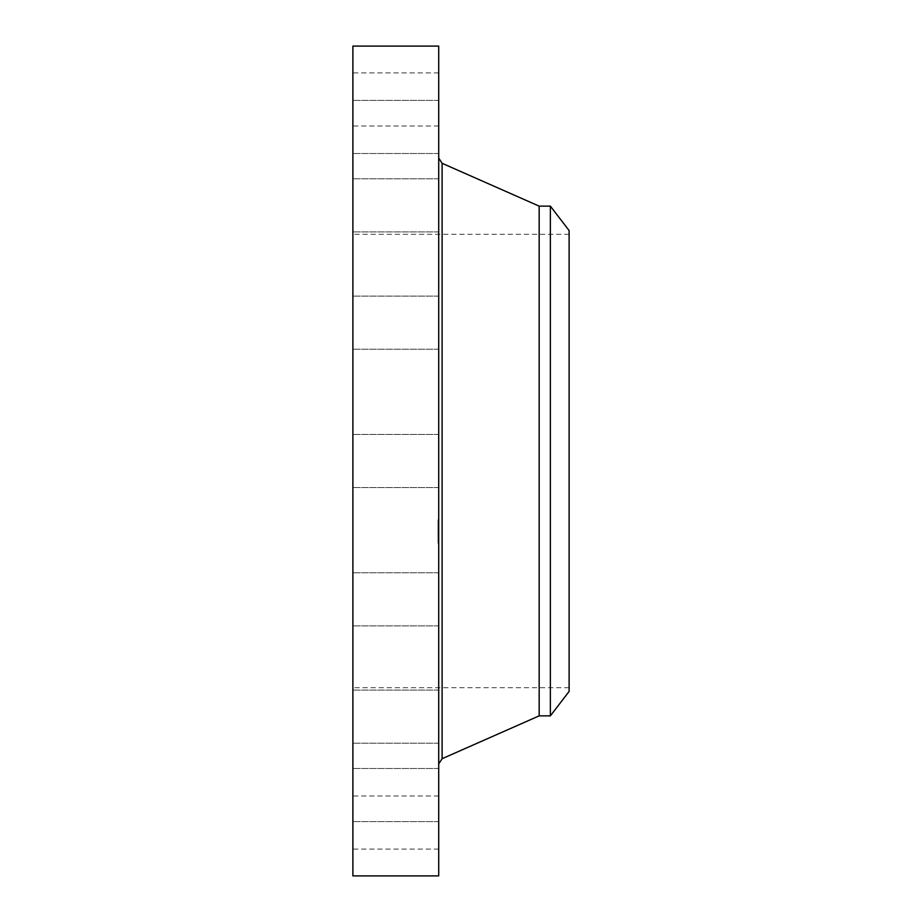 <?xml version="1.0" encoding="UTF-8"?>
<svg xmlns="http://www.w3.org/2000/svg" width="922" height="922" viewBox="0 0 922 922"><rect width="100%" height="100%" fill="white"/><g stroke="black" fill="none" stroke-linecap="round" stroke-linejoin="round"><path stroke-width="0.69" stroke-dasharray="4.61 3.46" d="M438.711 473.735L438.711 434.446L438.711 473.735M352.884 473.735L352.884 434.446L352.884 473.735M352.884 46.1L352.884 875.9M438.711 46.1L438.711 875.9M438.711 726.824L438.711 158.088L438.711 726.824M539.163 206.136L539.163 715.864M550.365 206.136L550.365 715.864M569.116 230.569L569.116 691.431M352.884 262.055L352.884 687.697L352.884 262.055M569.116 262.055L569.116 687.697L569.116 262.055M352.884 195.718L352.884 762.886L352.884 195.718M352.884 343.318L352.884 296.089L352.884 343.318M352.884 230.823L352.884 178.787L352.884 230.823M352.884 153.363L352.884 100.417L352.884 153.363M352.884 122.753L352.884 72.896L352.884 122.753M352.884 143.625L352.884 100.417L352.884 143.625M352.884 212.821L352.884 178.787L352.884 212.821M352.884 319.796L352.884 349.196L352.884 319.796M352.884 578.682L352.884 625.911L352.884 578.682M352.884 691.177L352.884 743.213L352.884 691.177M352.884 768.637L352.884 821.583L352.884 768.637M352.884 799.247L352.884 849.104L352.884 799.247M352.884 778.375L352.884 821.583L352.884 778.375M352.884 709.179L352.884 743.213L352.884 709.179M352.884 602.204L352.884 572.804L352.884 602.204M438.711 578.682L438.711 625.911L438.711 578.682M438.711 230.823L438.711 178.787L438.711 230.823M438.711 691.177L438.711 743.213L438.711 691.177M438.711 153.363L438.711 100.417L438.711 153.363M438.711 768.637L438.711 821.583L438.711 768.637M438.711 122.753L438.711 72.896L438.711 122.753M438.711 799.247L438.711 849.104L438.711 799.247M438.711 143.625L438.711 100.417L438.711 143.625M438.711 778.375L438.711 821.583L438.711 778.375M438.711 212.821L438.711 178.787L438.711 212.821M438.711 709.179L438.711 743.213L438.711 709.179M438.711 319.796L438.711 349.196L438.711 319.796M438.711 602.204L438.711 572.804L438.711 602.204M438.711 343.318L438.711 296.089L438.711 343.318M438.711 543.046L438.711 519.801L438.711 543.046M438.711 540.603L438.711 522.29L438.711 540.603M438.711 530.83L438.711 524.837L438.711 530.899L438.711 528.156L438.711 530.865L438.008 530.853L438.008 524.837L438.008 531.233L438.008 528.156L438.008 530.865L438.711 530.83L438.008 530.865M438.711 531.187L438.008 531.187M438.711 529.954L438.008 529.954M438.711 536.535L438.711 531.314L438.711 536.581L438.008 536.535L438.008 531.314L438.008 536.984L438.711 536.558M438.711 536.881L438.008 536.869L438.711 536.881M438.711 536.212L438.008 535.636L438.711 536.212M438.711 534.149L438.711 532.616L438.711 535.382L438.711 533.999L438.711 535.186L438.711 534.149L438.008 534.138L438.008 532.478L438.008 535.382L438.008 533.999L438.008 535.186L438.711 534.115M438.711 530.185L438.711 528.779L438.711 530.185L438.008 530.231L438.008 528.779L438.008 530.196L438.711 530.196M438.711 542.528L438.711 541.11L438.711 542.528L438.008 542.539L438.008 541.11L438.008 542.539M438.711 538.068L438.711 536.65L438.711 538.068M438.711 534.276L438.711 532.87L438.711 534.276L438.008 534.299L438.008 532.87L438.008 534.299M438.711 540.96L438.711 539.543L438.711 540.96L438.008 540.972L438.008 539.543L438.008 540.972M438.711 520.55L438.711 521.956L438.711 520.55L438.008 520.538L438.008 521.956L438.008 520.538M438.711 522.117L438.711 523.523L438.711 522.117M438.711 525.01L438.711 526.416L438.711 525.01L438.008 524.998L438.008 527.384L438.008 524.998M438.008 532.271L438.711 532.271L438.008 532.294M438.008 531.959L438.711 531.959L438.008 531.925M438.008 531.81L438.711 531.81L438.008 531.798M438.008 531.717L438.711 531.717L438.008 531.694M438.008 532.132L438.711 532.132M438.008 531.971L438.711 531.971M438.008 533.723L438.711 533.723L438.008 533.723M438.008 536.039L438.711 536.051M438.008 536.155L438.711 536.166M438.008 536.316L438.711 536.293M438.711 531.314L438.008 531.314M438.711 532.547L438.008 532.547L438.711 532.559M438.711 532.397L438.008 532.397L438.711 532.42M438.711 532.155L438.008 532.19M438.711 532.052L438.008 532.075M438.711 531.879L438.008 531.879L438.711 531.856M438.711 531.764L438.008 531.764L438.711 531.74M438.711 532.213L438.008 532.213L438.711 532.236M438.711 532.478L438.008 532.478L438.711 532.443M438.711 532.628L438.008 532.616M438.711 532.674L438.008 532.674L438.711 532.709M438.711 532.501L438.008 532.501L438.711 532.49M438.711 532.328L438.008 532.328L438.711 532.351M438.711 533.135L438.008 533.135M438.711 534.921L438.008 534.921M438.711 533.642L438.008 533.642M438.711 534.795L438.008 534.795L438.711 534.829M438.711 535.797L438.008 535.797L438.711 535.786M438.711 535.382L438.008 535.405L438.711 535.382M438.711 534.748L438.008 534.748L438.711 534.748M438.711 533.988L438.008 533.988L438.711 533.999M438.711 533.596L438.008 533.596L438.711 533.596M438.711 533.838L438.008 533.861M438.711 533.942L438.008 533.942L438.711 533.976M438.711 534.045L438.008 534.045L438.711 534.045M438.711 534.253L438.008 534.253L438.711 534.253M438.711 534.368L438.008 534.368L438.711 534.334M438.711 534.472L438.008 534.472L438.711 534.472M438.711 534.564L438.008 534.587M438.711 534.668L438.008 534.668L438.711 534.633M438.711 535.048L438.008 535.048M438.711 535.163L438.008 535.186M438.711 535.29L438.008 535.29L438.711 535.256M438.711 535.521L438.008 535.521L438.711 535.486M438.711 535.647L438.008 535.647L438.711 535.636M438.711 535.567L438.008 535.567L438.711 535.567M438.711 535.475L438.008 535.475M438.711 535.359L438.008 535.359L438.711 535.336M438.711 535.244L438.008 535.244M438.711 535.117L438.008 535.117L438.711 535.106M438.711 534.967L438.008 535.014M438.711 533.446L438.008 533.446M438.711 533.55L438.008 533.55M438.711 533.089L438.008 533.089M438.711 533.273L438.008 533.273M438.711 533.757L438.008 533.757M438.711 534.195L438.008 534.195M438.711 534.714L438.008 534.714M438.711 535.659L438.008 535.659L438.711 535.682M438.711 535.74L438.008 535.74M438.711 535.832L438.008 535.832M438.711 535.924L438.008 535.924M438.711 536.108L438.008 536.108L438.711 536.097M438.711 536.247L438.008 536.258M438.711 536.374L438.008 536.374L438.711 536.397M438.008 525.863L438.711 525.909M438.008 525.851L438.711 525.851M438.008 526.013L438.711 525.978L438.008 526.013M438.008 527.384L438.711 527.396L438.008 527.384M438.008 526.266L438.711 526.266L438.008 526.301M438.008 526.208L438.711 526.243L438.008 526.208M438.008 526.174L438.711 526.197L438.008 526.162M438.008 530.173L438.711 530.173M438.008 530.438L438.711 530.427L438.008 530.461M438.008 530.496L438.711 530.519M438.711 524.837L438.008 524.837M438.711 524.964L438.008 524.964M438.711 525.079L438.008 525.079M438.711 525.194L438.008 525.194M438.711 525.298L438.008 525.298M438.711 525.39L438.008 525.39M438.711 525.494L438.008 525.494M438.711 525.586L438.008 525.586M438.711 525.667L438.008 525.667M438.711 525.747L438.008 525.747M438.711 525.932L438.008 525.932M438.711 526.07L438.008 526.07M438.711 526.128L438.008 526.128M438.711 526.358L438.008 526.335M438.711 526.45L438.008 526.45M438.711 526.554L438.008 526.554M438.711 526.658L438.008 526.658L438.711 526.612M438.711 526.773L438.008 526.75M438.711 526.9L438.008 526.9L438.711 526.923M438.711 526.992L438.008 526.992L438.711 526.969M438.711 527.096L438.008 527.107M438.711 527.188L438.008 527.188M438.711 527.292L438.008 527.292M438.711 526.865L438.008 526.865M438.711 526.681L438.008 526.681L438.711 526.681M438.711 526.531L438.008 526.531M438.711 526.404L438.008 526.381M438.711 526.831L438.008 526.831M438.711 527.015L438.008 527.015M438.711 527.465L438.008 527.465M438.711 528.467L438.008 528.467M438.711 527.88L438.008 527.88M438.711 529.47L438.008 529.47L438.711 529.482M438.711 528.444L438.008 528.444M438.711 528.537L438.008 528.537M438.711 528.629L438.008 528.629M438.711 528.721L438.008 528.721L438.711 528.698M438.711 528.813L438.008 528.813M438.711 528.894L438.008 528.894L438.008 529.885L438.711 528.882M438.711 529.009L438.008 529.009L438.711 529.021M438.711 529.113L438.008 529.113L438.711 529.09M438.711 529.205L438.008 529.205L438.711 529.228M438.711 529.297L438.008 529.297M438.711 529.389L438.008 529.401M438.711 529.551L438.008 529.551L438.711 529.585M438.711 529.631L438.008 529.631L438.711 529.62M438.711 529.701L438.008 529.689M438.711 529.77L438.008 529.77L438.711 529.735M438.711 529.827L438.008 529.781M438.711 529.885L438.008 529.885L438.711 529.873M438.711 529.943L438.008 529.943L438.711 529.943M438.711 530.012L438.008 530.046M438.711 530.069L438.008 530.069M438.711 530.288L438.008 530.288M438.711 530.334L438.008 530.334M438.711 530.53L438.008 530.53L438.711 530.565M438.711 530.599L438.008 530.599M438.008 530.772L438.711 530.795M438.008 530.703L438.711 530.738L438.008 530.703M438.008 530.911L438.711 530.911M438.008 531.037L438.711 530.991L438.008 531.037M438.711 531.095L438.008 531.095L438.711 531.084M438.711 531.233L438.008 531.233M438.711 530.945L438.008 530.945L438.711 530.957M438.711 530.657L438.008 530.657M438.711 531.13L438.008 531.13M438.008 536.454L438.711 536.454M438.711 536.984L438.008 536.984M438.711 536.765L438.008 536.765L438.711 536.777M438.711 536.662L438.008 536.662L438.008 538.079L438.008 536.65L438.711 536.65M438.711 536.581L438.008 536.581L438.711 536.616M438.711 536.5L438.008 536.489M438.711 536.696L438.008 536.696M438.711 529.516L438.008 529.516L438.711 529.493M438.711 529.147L438.008 529.147L438.711 529.193M438.711 529.055L438.008 529.055M438.711 528.963L438.008 528.963L438.711 528.951M438.711 528.156L438.008 528.156M438.711 528.294L438.008 528.294M438.711 532.778L438.008 532.778M438.008 543.046L438.008 519.801L438.008 543.046M438.008 522.463L438.008 540.788L438.008 522.463M438.008 528.779L438.711 528.779M438.008 532.87L438.711 532.87M438.008 539.543L438.711 539.543M438.008 521.956L438.711 521.956M438.008 523.512L438.008 522.106L438.008 523.523L438.711 523.523M442.111 163.298L442.111 758.702M438.711 487.554L352.884 487.554L438.711 487.554M438.711 434.446L352.884 434.446L438.711 434.446M569.116 687.697L352.884 687.697M569.116 234.303L352.884 234.303M438.711 572.804L352.884 572.804L438.711 572.804M438.711 625.911L352.884 625.911L438.711 625.911M438.711 231.895L352.884 231.895L438.711 231.895M438.711 178.787L352.884 178.787L438.711 178.787M438.711 690.105L352.884 690.105L438.711 690.105M438.711 743.213L352.884 743.213L438.711 743.213M438.711 100.417L352.884 100.417L438.711 100.417M438.711 153.525L352.884 153.525L438.711 153.525M438.711 821.583L352.884 821.583L438.711 821.583M438.711 768.475L352.884 768.475L438.711 768.475M438.711 72.896L352.884 72.896M438.711 126.003L352.884 126.003M438.711 849.104L352.884 849.104M438.711 795.997L352.884 795.997M438.711 296.089L352.884 296.089L438.711 296.089M438.711 349.196L352.884 349.196L438.711 349.196M438.008 519.801L438.711 519.801M438.008 543.277L438.711 543.277M438.008 540.788L438.711 540.788M438.008 522.29L438.711 522.29M438.008 541.11L438.711 541.11M438.008 538.079L438.711 538.079M438.008 522.106L438.711 522.106"/><path stroke-width="1.38" d="M352.884 875.9L352.884 46.1L438.711 46.1L438.711 875.9L352.884 875.9M550.365 715.864L550.365 206.136L569.116 230.569L569.116 691.431L550.365 715.864L539.163 715.864L539.163 206.136L442.111 163.298L438.711 158.088M539.163 715.864L442.111 758.702L442.111 163.298M442.111 758.702L438.711 763.912M550.365 206.136L539.163 206.136"/></g></svg>
